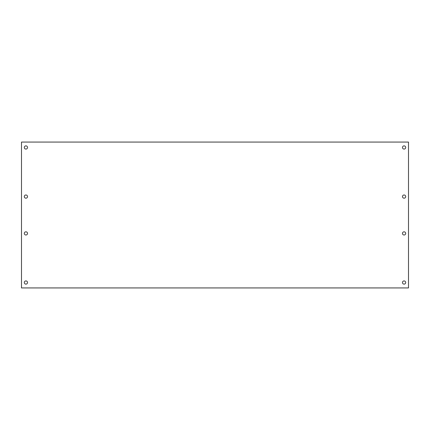 <?xml version="1.0" encoding="UTF-8"?>
<svg xmlns="http://www.w3.org/2000/svg" width="430" height="430" viewBox="0 0 430 430"><rect width="100%" height="100%" fill="white"/><g stroke="black" fill="none" stroke-linecap="round" stroke-linejoin="round"><path stroke-width="0.64" d="M402.485 147.474A1.596 1.596 0 0 0 404.082 149.07A1.596 1.596 0 0 0 405.678 147.474A1.596 1.596 0 0 0 404.082 145.877A1.596 1.596 0 0 0 402.485 147.474M402.485 196.585A1.596 1.596 0 0 0 404.082 198.182A1.596 1.596 0 0 0 405.678 196.585A1.596 1.596 0 0 0 404.082 194.989A1.596 1.596 0 0 0 402.485 196.585M402.485 233.415A1.596 1.596 0 0 0 404.082 235.011A1.596 1.596 0 0 0 405.678 233.415A1.596 1.596 0 0 0 404.082 231.818A1.596 1.596 0 0 0 402.485 233.415M402.485 282.526A1.596 1.596 0 0 0 404.082 284.123A1.596 1.596 0 0 0 405.678 282.526A1.596 1.596 0 0 0 404.082 280.93A1.596 1.596 0 0 0 402.485 282.526M24.322 282.526A1.596 1.596 0 0 0 25.918 284.123A1.596 1.596 0 0 0 27.515 282.526A1.596 1.596 0 0 0 25.918 280.93A1.596 1.596 0 0 0 24.322 282.526M24.322 233.415A1.596 1.596 0 0 0 25.918 235.011A1.596 1.596 0 0 0 27.515 233.415A1.596 1.596 0 0 0 25.918 231.818A1.596 1.596 0 0 0 24.322 233.415M24.322 196.585A1.596 1.596 0 0 0 25.918 198.182A1.596 1.596 0 0 0 27.515 196.585A1.596 1.596 0 0 0 25.918 194.989A1.596 1.596 0 0 0 24.322 196.585M24.322 147.474A1.596 1.596 0 0 0 25.918 149.07A1.596 1.596 0 0 0 27.515 147.474A1.596 1.596 0 0 0 25.918 145.877A1.596 1.596 0 0 0 24.322 147.474M408.5 287.933L21.5 287.933L21.5 142.067L408.5 142.067L408.5 287.933"/></g></svg>
